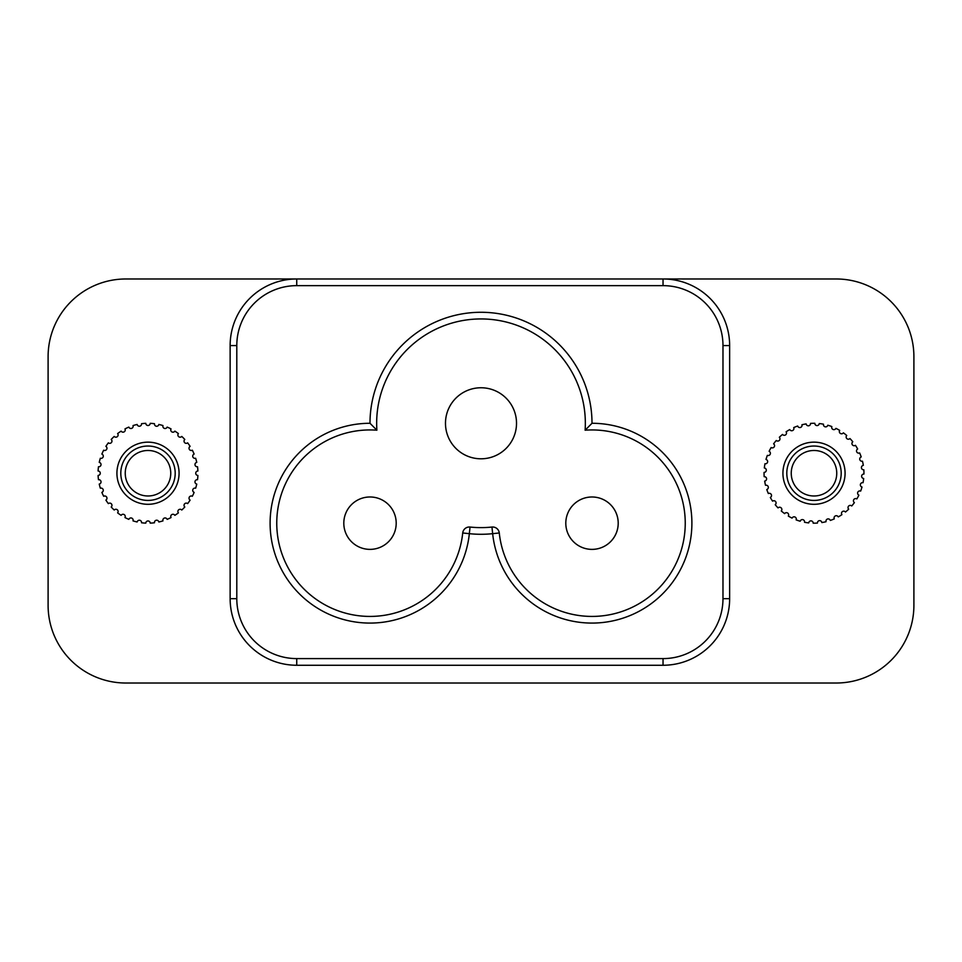 <?xml version="1.0" encoding="UTF-8"?>
<svg xmlns="http://www.w3.org/2000/svg" width="962" height="962" viewBox="0 0 962 962"><rect width="100%" height="100%" fill="white"/><g stroke="black" fill="none" stroke-linecap="round" stroke-linejoin="round"><path stroke-width="1.44" d="M175.192 473.232A27.201 27.201 0 0 1 148.004 500.42A27.201 27.201 0 0 1 120.803 473.232A27.201 27.201 0 0 1 148.004 446.031A27.201 27.201 0 0 1 175.192 473.232M125.24 473.232A22.751 22.751 0 0 0 148.004 495.983A22.751 22.751 0 0 0 170.755 473.232A22.751 22.751 0 0 0 148.004 450.481A22.751 22.751 0 0 0 125.24 473.232M141.546 522.426A2.225 2.225 0 0 0 137.145 521.981A49.952 49.952 0 0 1 133.021 520.875A2.225 2.225 0 0 0 131.325 517.989A2.225 2.225 0 0 0 128.848 519.36A49.952 49.952 0 0 1 124.976 517.556A2.225 2.225 0 0 0 123.629 514.345A2.225 2.225 0 0 0 121.128 515.331A49.952 49.952 0 0 1 117.629 512.878A2.225 2.225 0 0 0 116.679 509.415A2.225 2.225 0 0 0 114.225 510.028A49.952 49.952 0 0 1 111.195 507.01A2.225 2.225 0 0 0 110.702 503.33A2.225 2.225 0 0 0 108.345 503.607A49.952 49.952 0 0 1 105.892 500.108A2.225 2.225 0 0 0 106.962 498.208A2.225 2.225 0 0 0 103.68 496.26A49.952 49.952 0 0 1 101.864 492.388A2.225 2.225 0 0 0 103.283 490.319A2.225 2.225 0 0 0 100.349 488.215A49.952 49.952 0 0 1 99.242 484.078A2.225 2.225 0 0 0 101.034 481.902A2.225 2.225 0 0 0 98.473 479.713A49.952 49.952 0 0 1 98.1 475.444A2.225 2.225 0 0 0 100.264 473.232A2.225 2.225 0 0 0 98.1 471.007A49.952 49.952 0 0 1 98.473 466.75A2.225 2.225 0 0 0 101.034 464.562A2.225 2.225 0 0 0 99.242 462.373A49.952 49.952 0 0 1 100.349 458.249A2.225 2.225 0 0 0 103.283 456.144A2.225 2.225 0 0 0 101.864 454.076A49.952 49.952 0 0 1 103.68 450.204A2.225 2.225 0 0 0 106.962 448.256A2.225 2.225 0 0 0 105.892 446.356A49.952 49.952 0 0 1 108.345 442.857A2.225 2.225 0 0 0 111.953 441.125A2.225 2.225 0 0 0 111.195 439.454A49.952 49.952 0 0 1 114.225 436.435A2.225 2.225 0 0 0 118.11 434.968A2.225 2.225 0 0 0 117.629 433.573A49.952 49.952 0 0 1 121.128 431.12A2.225 2.225 0 0 0 125.24 429.978A2.225 2.225 0 0 0 124.976 428.908A49.952 49.952 0 0 1 128.848 427.092A2.225 2.225 0 0 0 133.141 426.298A2.225 2.225 0 0 0 133.021 425.577A49.952 49.952 0 0 1 137.145 424.47A2.225 2.225 0 0 0 141.546 424.038A2.225 2.225 0 0 0 141.522 423.701A49.952 49.952 0 0 1 145.779 423.328A2.225 2.225 0 0 0 148.004 425.505A2.225 2.225 0 0 0 150.216 423.328A49.952 49.952 0 0 1 154.485 423.701A2.225 2.225 0 0 0 156.289 426.226A2.225 2.225 0 0 0 158.85 424.47A49.952 49.952 0 0 1 162.987 425.577A2.225 2.225 0 0 0 164.322 428.379A2.225 2.225 0 0 0 167.147 427.092A49.952 49.952 0 0 1 171.032 428.908A2.225 2.225 0 0 0 171.861 431.89A2.225 2.225 0 0 0 174.868 431.12A49.952 49.952 0 0 1 178.379 433.573A2.225 2.225 0 0 0 178.679 436.664A2.225 2.225 0 0 0 181.77 436.435A49.952 49.952 0 0 1 184.8 439.454A2.225 2.225 0 0 0 184.56 442.544A2.225 2.225 0 0 0 187.65 442.857A49.952 49.952 0 0 1 190.103 446.356A2.225 2.225 0 0 0 189.334 449.362A2.225 2.225 0 0 0 192.328 450.204A49.952 49.952 0 0 1 194.132 454.076A2.225 2.225 0 0 0 192.857 456.902A2.225 2.225 0 0 0 195.647 458.249A49.952 49.952 0 0 1 196.753 462.373A2.225 2.225 0 0 0 195.009 464.947A2.225 2.225 0 0 0 197.523 466.75A49.952 49.952 0 0 1 197.895 471.007A2.225 2.225 0 0 0 195.731 473.232A2.225 2.225 0 0 0 197.895 475.444A49.952 49.952 0 0 1 197.523 479.713A2.225 2.225 0 0 0 195.009 481.517A2.225 2.225 0 0 0 196.753 484.078A49.952 49.952 0 0 1 195.647 488.215A2.225 2.225 0 0 0 192.857 489.55A2.225 2.225 0 0 0 194.132 492.388A49.952 49.952 0 0 1 192.328 496.26A2.225 2.225 0 0 0 189.334 497.089A2.225 2.225 0 0 0 190.103 500.108A49.952 49.952 0 0 1 187.65 503.607A2.225 2.225 0 0 0 184.56 503.908A2.225 2.225 0 0 0 184.8 507.01A49.952 49.952 0 0 1 181.77 510.028A2.225 2.225 0 0 0 178.679 509.788A2.225 2.225 0 0 0 178.379 512.878A49.952 49.952 0 0 1 174.868 515.331A2.225 2.225 0 0 0 171.861 514.562A2.225 2.225 0 0 0 171.032 517.556A49.952 49.952 0 0 1 167.147 519.36A2.225 2.225 0 0 0 164.322 518.085A2.225 2.225 0 0 0 162.987 520.875A49.952 49.952 0 0 1 158.85 521.981A2.225 2.225 0 0 0 156.289 520.238A2.225 2.225 0 0 0 154.485 522.763A49.952 49.952 0 0 1 150.216 523.136A2.225 2.225 0 0 0 148.004 520.959A2.225 2.225 0 0 0 145.779 523.136A49.952 49.952 0 0 1 141.522 522.763A2.225 2.225 0 0 0 141.546 522.426M817.087 500.252A27.201 27.201 0 0 1 786.976 476.31A27.201 27.201 0 0 1 810.918 446.212A27.201 27.201 0 0 1 841.016 470.141A27.201 27.201 0 0 1 817.087 500.252M811.423 450.625A22.751 22.751 0 0 0 791.389 475.805A22.751 22.751 0 0 0 816.582 495.839A22.751 22.751 0 0 0 836.603 470.646A22.751 22.751 0 0 0 811.423 450.625M764.393 472.39A2.225 2.225 0 0 0 764.333 467.977A49.952 49.952 0 0 1 764.958 463.744A2.225 2.225 0 0 0 767.64 461.736A2.225 2.225 0 0 0 765.992 459.427A49.952 49.952 0 0 1 767.351 455.375A2.225 2.225 0 0 0 770.382 453.667A2.225 2.225 0 0 0 769.119 451.298A49.952 49.952 0 0 1 771.163 447.546A2.225 2.225 0 0 0 774.494 446.212A2.225 2.225 0 0 0 773.604 443.843A49.952 49.952 0 0 1 776.274 440.5A2.225 2.225 0 0 0 779.857 439.574A2.225 2.225 0 0 0 779.328 437.277A49.952 49.952 0 0 1 782.527 434.439A2.225 2.225 0 0 0 784.535 435.293A2.225 2.225 0 0 0 786.098 431.806A49.952 49.952 0 0 1 789.742 429.569A2.225 2.225 0 0 0 791.954 430.735A2.225 2.225 0 0 0 793.71 427.585A49.952 49.952 0 0 1 797.69 426.022A2.225 2.225 0 0 0 800.059 427.549A2.225 2.225 0 0 0 801.947 424.759A49.952 49.952 0 0 1 806.144 423.905A2.225 2.225 0 0 0 808.585 425.805A2.225 2.225 0 0 0 810.545 423.4A49.952 49.952 0 0 1 814.826 423.292A2.225 2.225 0 0 0 817.291 425.577A2.225 2.225 0 0 0 819.251 423.557A49.952 49.952 0 0 1 823.484 424.194A2.225 2.225 0 0 0 825.901 426.863A2.225 2.225 0 0 0 827.801 425.228A49.952 49.952 0 0 1 831.853 426.575A2.225 2.225 0 0 0 834.162 429.629A2.225 2.225 0 0 0 835.93 428.355A49.952 49.952 0 0 1 839.682 430.387A2.225 2.225 0 0 0 841.81 433.778A2.225 2.225 0 0 0 843.385 432.84A49.952 49.952 0 0 1 846.728 435.497A2.225 2.225 0 0 0 848.628 439.201A2.225 2.225 0 0 0 849.951 438.552A49.952 49.952 0 0 1 852.789 441.762A2.225 2.225 0 0 0 854.4 445.719A2.225 2.225 0 0 0 855.434 445.322A49.952 49.952 0 0 1 857.659 448.977A2.225 2.225 0 0 0 858.946 453.138A2.225 2.225 0 0 0 859.643 452.946A49.952 49.952 0 0 1 861.218 456.926A2.225 2.225 0 0 0 862.144 461.243A2.225 2.225 0 0 0 862.469 461.183A49.952 49.952 0 0 1 863.323 465.367A2.225 2.225 0 0 0 861.423 467.821A2.225 2.225 0 0 0 863.828 469.781A49.952 49.952 0 0 1 863.948 474.05A2.225 2.225 0 0 0 861.639 476.142A2.225 2.225 0 0 0 863.672 478.487A49.952 49.952 0 0 1 863.046 482.708A2.225 2.225 0 0 0 860.413 484.367A2.225 2.225 0 0 0 862 487.025A49.952 49.952 0 0 1 860.653 491.089A2.225 2.225 0 0 0 857.779 492.255A2.225 2.225 0 0 0 858.886 495.153A49.952 49.952 0 0 1 856.841 498.917A2.225 2.225 0 0 0 853.811 499.567A2.225 2.225 0 0 0 854.388 502.621A49.952 49.952 0 0 1 851.731 505.964A2.225 2.225 0 0 0 848.628 506.084A2.225 2.225 0 0 0 848.676 509.187A49.952 49.952 0 0 1 845.478 512.012A2.225 2.225 0 0 0 842.399 511.592A2.225 2.225 0 0 0 841.906 514.658A49.952 49.952 0 0 1 838.263 516.895A2.225 2.225 0 0 0 835.305 515.945A2.225 2.225 0 0 0 834.282 518.879A49.952 49.952 0 0 1 830.302 520.442A2.225 2.225 0 0 0 827.56 518.987A2.225 2.225 0 0 0 826.057 521.705A49.952 49.952 0 0 1 821.861 522.558A2.225 2.225 0 0 0 819.408 520.646A2.225 2.225 0 0 0 817.447 523.063A49.952 49.952 0 0 1 813.179 523.172A2.225 2.225 0 0 0 811.098 520.875A2.225 2.225 0 0 0 808.741 522.907A49.952 49.952 0 0 1 804.521 522.27A2.225 2.225 0 0 0 802.861 519.648A2.225 2.225 0 0 0 800.204 521.236A49.952 49.952 0 0 1 796.139 519.877A2.225 2.225 0 0 0 794.973 517.003A2.225 2.225 0 0 0 792.075 518.109A49.952 49.952 0 0 1 788.311 516.065A2.225 2.225 0 0 0 787.662 513.035A2.225 2.225 0 0 0 784.619 513.624A49.952 49.952 0 0 1 781.264 510.954A2.225 2.225 0 0 0 781.156 507.852A2.225 2.225 0 0 0 778.042 507.9A49.952 49.952 0 0 1 775.216 504.701A2.225 2.225 0 0 0 775.637 501.623A2.225 2.225 0 0 0 772.57 501.13A49.952 49.952 0 0 1 770.334 497.486A2.225 2.225 0 0 0 771.283 494.528A2.225 2.225 0 0 0 768.349 493.518A49.952 49.952 0 0 1 766.786 489.538A2.225 2.225 0 0 0 768.241 486.796A2.225 2.225 0 0 0 765.524 485.281A49.952 49.952 0 0 1 764.67 481.096A2.225 2.225 0 0 0 766.582 478.643A2.225 2.225 0 0 0 764.165 476.683A49.952 49.952 0 0 1 764.056 472.402A2.225 2.225 0 0 0 764.393 472.39M565.8 523.184A26.19 26.19 0 0 0 592.003 549.374A26.19 26.19 0 0 0 596.837 497.438A26.19 26.19 0 0 0 567.592 513.672A26.19 26.19 0 0 1 601.503 498.773A26.19 26.19 0 0 1 616.414 532.683A26.19 26.19 0 0 1 582.491 547.594A26.19 26.19 0 0 1 567.592 513.672A26.19 26.19 0 0 0 582.491 547.594A26.19 26.19 0 0 0 616.414 532.683M343.807 523.184A26.19 26.19 0 0 0 369.997 549.374A26.19 26.19 0 0 1 343.807 523.184A26.19 26.19 0 0 1 369.997 496.981A26.19 26.19 0 0 1 396.2 523.184A26.19 26.19 0 0 1 369.997 549.374A26.19 26.19 0 0 0 396.2 523.184A26.19 26.19 0 0 0 369.997 496.981A26.19 26.19 0 0 0 343.807 523.184M465.812 455.387A35.522 35.522 0 0 0 507.9 446.476A35.522 35.522 0 0 1 451.467 443.013A35.522 35.522 0 0 1 454.1 400.084A35.522 35.522 0 0 0 462.157 453.391M499.278 532.972A6.662 6.662 0 0 0 492.652 527.008A6.662 6.662 0 0 1 499.278 532.972A93.242 93.242 0 0 0 596.897 616.293A93.242 93.242 0 0 0 685.245 523.184A93.242 93.242 0 0 0 585.112 430.194L592.003 423.28A99.904 99.904 0 0 1 691.834 519.684A99.904 99.904 0 0 1 599.001 622.835A99.904 99.904 0 0 1 492.652 533.669L499.278 532.972A93.242 93.242 0 0 0 596.897 616.293A93.242 93.242 0 0 0 685.245 523.184A93.242 93.242 0 0 0 585.112 430.194A104.341 104.341 0 0 0 481 318.939A104.341 104.341 0 0 0 376.888 430.194A93.242 93.242 0 0 0 276.755 523.184A93.242 93.242 0 0 0 365.103 616.293A93.242 93.242 0 0 0 462.722 532.972A6.662 6.662 0 0 1 470.045 527.044A104.341 104.341 0 0 0 491.955 527.044A6.662 6.662 0 0 1 492.652 527.008A6.662 6.662 0 0 0 491.955 527.044L492.652 533.669A111.003 111.003 0 0 1 469.348 533.669L470.045 527.044A104.341 104.341 0 0 0 491.955 527.044M369.997 423.28A99.904 99.904 0 0 0 270.106 523.184A99.904 99.904 0 0 0 364.754 622.943A99.904 99.904 0 0 0 469.348 533.669L462.722 532.972A93.242 93.242 0 0 1 365.103 616.293A93.242 93.242 0 0 1 276.755 523.184A93.242 93.242 0 0 1 376.888 430.194L369.997 423.28A111.003 111.003 0 0 1 481 312.277A111.003 111.003 0 0 1 592.003 423.28M116.919 473.232A31.085 31.085 0 0 0 148.004 504.304A31.085 31.085 0 0 0 179.076 473.232A31.085 31.085 0 0 0 148.004 442.147A31.085 31.085 0 0 0 116.919 473.232M782.924 473.232A31.085 31.085 0 0 0 813.996 504.304A31.085 31.085 0 0 0 845.081 473.232A31.085 31.085 0 0 0 813.996 442.147A31.085 31.085 0 0 0 782.924 473.232M296.741 278.98A66.594 66.594 0 0 0 230.134 345.574L230.134 598.665L230.134 345.574A66.594 66.594 0 0 1 296.741 278.98L836.194 278.98A77.706 77.706 0 0 1 913.9 356.686L913.9 605.314A77.706 77.706 0 0 1 836.194 683.02L125.806 683.02A77.706 77.706 0 0 1 48.1 605.314L48.1 356.686A77.706 77.706 0 0 1 125.806 278.98L296.741 278.98L296.741 285.642A59.945 59.945 0 0 0 236.796 345.574L236.796 598.665A59.945 59.945 0 0 0 296.741 658.597L663.034 658.597A59.945 59.945 0 0 0 722.979 598.665L722.979 345.574A59.945 59.945 0 0 0 663.034 285.642L296.741 285.642M729.641 345.574L729.641 598.665L729.641 345.574A66.594 66.594 0 0 0 663.034 278.98A66.594 66.594 0 0 1 729.641 345.574L722.979 345.574M663.034 665.259L296.741 665.259L663.034 665.259A66.594 66.594 0 0 0 729.641 598.665A66.594 66.594 0 0 1 663.034 665.259L663.034 658.597M507.9 446.476A35.522 35.522 0 0 0 499.843 393.169A35.522 35.522 0 0 1 507.9 446.476M496.188 391.173A35.522 35.522 0 0 0 454.1 400.084A35.522 35.522 0 0 1 499.843 393.169M296.741 658.597L296.741 665.259A66.594 66.594 0 0 1 230.134 598.665L236.796 598.665M585.112 430.194A104.341 104.341 0 0 0 585.341 423.28A104.341 104.341 0 0 1 585.112 430.194M296.741 665.259A66.594 66.594 0 0 1 230.134 598.665M230.134 345.574L236.796 345.574M722.979 598.665L729.641 598.665M663.034 278.98L663.034 285.642M451.443 442.977A35.522 35.522 0 0 0 453.932 446.284M462.217 453.427A35.522 35.522 0 0 0 465.848 455.411M499.783 393.133A35.522 35.522 0 0 0 496.151 391.149M510.557 403.583A35.522 35.522 0 0 0 508.068 400.276"/></g></svg>
